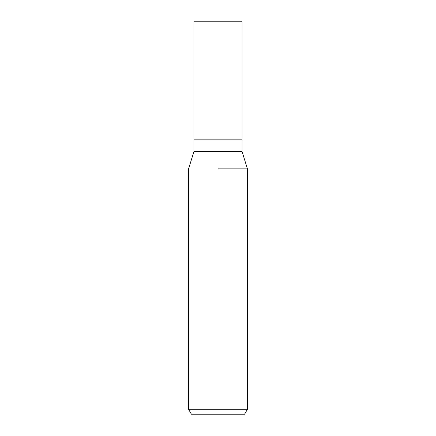 <?xml version="1.0" encoding="UTF-8"?>
<svg xmlns="http://www.w3.org/2000/svg" width="436" height="436" viewBox="0 0 436 436"><rect width="100%" height="100%" fill="white"/><g stroke="black" fill="none" stroke-linecap="round" stroke-linejoin="round"><path stroke-width="0.65" d="M242.078 151.57L242.078 139.831L218 139.831L242.078 139.831L242.078 21.8L193.922 21.8L193.922 139.831L218 139.831L193.922 139.831L193.922 151.57L242.078 151.57L247.43 168.874L247.43 409.295L188.57 409.295L191.404 414.2L244.596 414.2L247.43 409.295M218 168.874L247.43 168.874L218 168.874M193.922 151.57L188.57 168.874L188.57 409.295"/></g></svg>
